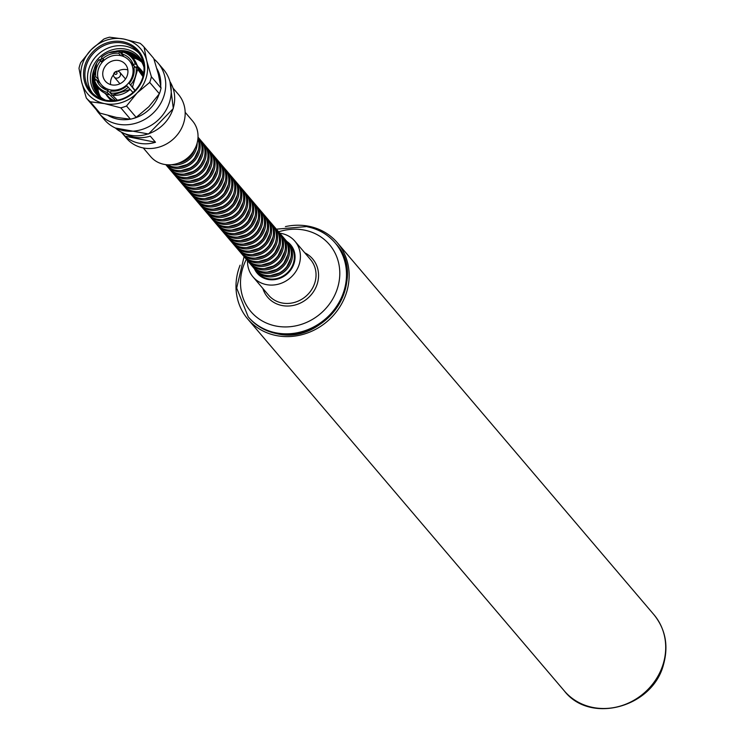 <?xml version="1.0" encoding="UTF-8"?>
<svg xmlns="http://www.w3.org/2000/svg" width="744" height="744" viewBox="0 0 744 744"><rect width="100%" height="100%" fill="white"/><g stroke="black" fill="none" stroke-linecap="round" stroke-linejoin="round"><path stroke-width="1.12" d="M247.519 260.679A27.509 24.933 -40.4 0 0 253.007 276.88A27.509 24.933 -40.4 0 0 278.758 284.078A27.509 24.933 -40.4 0 0 299.293 264.092A27.509 24.933 -40.4 0 0 294.903 241.214A27.509 24.933 -40.4 0 0 279.791 233.207M257.257 273.271A21.939 19.883 -40.4 0 1 254.485 268.872A21.939 19.883 -40.4 0 0 257.247 273.262A21.939 19.883 -40.4 0 0 277.782 279.009A21.939 19.883 -40.4 0 0 294.159 263.069A21.939 19.883 -40.4 0 0 290.662 244.823A21.939 19.883 -40.4 0 0 286.766 241.4A21.939 19.883 -40.4 0 1 290.662 244.823M240.098 265.18A58.832 53.317 -40.4 0 0 238.387 270.118A58.832 53.317 -40.4 0 0 247.771 319.046A58.832 53.317 -40.4 0 0 302.836 334.447A58.832 53.317 -40.4 0 0 346.751 291.704A58.832 53.317 -40.4 0 0 337.367 242.777A58.832 53.317 -40.4 0 0 285.426 226.604M113.655 74.009A3.664 3.32 -40.4 0 0 117.664 78.018A3.664 3.32 -40.4 0 0 119.821 72.308A3.664 3.32 -40.4 0 0 113.655 74.009M114.548 72.968A1.339 1.209 -40.4 0 0 117.003 73.461A1.339 1.209 -40.4 0 0 114.548 72.968M98.124 87.811A29.686 26.896 -40.4 0 0 98.171 90.582M111.2 100.775A21.39 19.391 139.6 0 1 110.363 99.863L107.796 96.85A21.39 19.391 -40.4 0 0 112.539 100.766M106.104 94.488A21.39 19.391 -40.4 0 0 107.796 96.85M108.271 96.562A20.86 18.907 -40.4 0 0 113.869 100.691M104.662 93.102L108.838 97.12A20.86 18.907 -40.4 0 0 114.288 100.663M127.401 75.107A13.104 11.876 -40.4 0 0 125.318 64.207A13.104 11.876 -40.4 0 0 113.051 60.776A13.104 11.876 -40.4 0 0 103.267 70.299A13.104 11.876 -40.4 0 0 105.36 81.189A13.104 11.876 -40.4 0 0 117.626 84.621A13.104 11.876 -40.4 0 0 127.401 75.107M127.838 69.927A13.104 11.876 -40.4 0 0 117.626 71.229M113.516 74.725A13.104 11.876 -40.4 0 0 111.033 79.422A13.104 11.876 -40.4 0 0 110.605 84.593M98.338 69.313A18.451 16.721 -40.4 0 0 101.286 84.658A18.451 16.721 -40.4 0 0 118.556 89.494A18.451 16.721 -40.4 0 0 132.33 76.083A18.451 16.721 -40.4 0 0 129.391 60.738A18.451 16.721 -40.4 0 0 112.112 55.912A18.451 16.721 -40.4 0 0 98.338 69.313M185.163 112.297L192.538 120.956A27.509 24.933 139.6 0 1 196.918 143.834A27.509 24.933 139.6 0 1 176.393 163.82A27.509 24.933 139.6 0 1 150.641 156.612L143.267 147.954M173.064 88.127L178.374 94.367A33.964 30.774 139.6 0 1 183.796 122.611A33.964 30.774 139.6 0 1 158.444 147.284A33.964 30.774 139.6 0 1 126.657 138.393L121.346 132.153M96.357 109.777A38.772 35.135 -40.4 0 0 98.924 113.246L104.42 119.7A38.772 35.135 -40.4 0 0 140.718 129.847A38.772 35.135 -40.4 0 0 169.66 101.677A38.772 35.135 -40.4 0 0 163.475 69.434L157.979 62.98A38.772 35.135 -40.4 0 0 153.934 58.999M98.924 113.246A38.772 35.135 -40.4 0 0 135.222 123.392A38.772 35.135 -40.4 0 0 164.164 95.223A38.772 35.135 -40.4 0 0 157.979 62.98M108.243 115.525A34.763 31.508 -40.4 0 0 130.135 119.198M132.013 118.808A34.763 31.508 -40.4 0 0 159.039 94.246M80.678 62.663A38.511 34.894 -40.4 0 0 79.729 65.463A38.511 34.894 -40.4 0 0 78.994 68.309L81.626 81.942A34.763 31.508 -40.4 0 0 104.541 103.611A34.763 31.508 -40.4 0 0 137.082 92.991A34.763 31.508 -40.4 0 0 146.177 77.701A34.763 31.508 -40.4 0 0 146.708 60.701L151.385 76.744A38.511 34.894 -40.4 0 1 150.651 79.589A38.511 34.894 -40.4 0 1 149.702 82.389L137.082 92.991L126.508 106.001A38.511 34.894 -40.4 0 1 120.816 107.852L104.541 103.611L90.312 101.779A38.511 34.894 -40.4 0 1 86.304 97.994L81.626 81.942A34.763 31.508 -40.4 0 1 91.252 49.653L103.872 39.06A38.511 34.894 -40.4 0 1 109.563 37.2L123.792 39.032A34.763 31.508 -40.4 0 0 91.252 49.653L80.678 62.663M84.853 65.481A31.825 28.839 139.6 0 1 122.974 41.766A31.825 28.839 139.6 0 1 143.471 77.162A31.825 28.839 139.6 0 1 105.35 100.877A31.825 28.839 139.6 0 1 84.853 65.481M142.783 77.311A30.755 27.872 -40.4 0 0 137.873 51.736A30.755 27.872 -40.4 0 0 109.089 43.682A30.755 27.872 -40.4 0 0 86.137 66.021A30.755 27.872 -40.4 0 0 91.038 91.596A30.755 27.872 -40.4 0 0 119.821 99.65A30.755 27.872 -40.4 0 0 142.783 77.311M139.128 53.336A30.755 27.872 -40.4 0 0 110.67 47.095A30.755 27.872 -40.4 0 0 88.769 69.127A30.755 27.872 -40.4 0 0 92.423 93.093M102.979 99.464A28.421 25.761 139.6 0 1 91.559 70.299A28.421 25.761 139.6 0 1 117.44 48.76A28.421 25.761 139.6 0 1 143.732 64.775M141.806 62.161A27.379 24.812 -40.4 0 0 132.516 57.595M141.797 62.133A27.379 24.812 -40.4 0 0 132.469 57.548M131.139 56.284A27.379 24.812 139.6 0 1 141.388 61.454M141.258 61.24A27.379 24.812 -40.4 0 0 130.646 55.874M121.644 54.2A27.379 24.812 139.6 0 1 122.146 54.163M128.768 54.507A27.379 24.812 139.6 0 1 140.821 60.59M140.681 60.385A27.379 24.812 -40.4 0 0 128.033 54.061M122.035 53.773A27.379 24.812 -40.4 0 0 121.495 53.81M101.556 62.04A27.379 24.812 139.6 0 1 103.732 59.911M121.142 52.573A27.379 24.812 139.6 0 1 122.425 52.526M125.057 52.629A27.379 24.812 139.6 0 1 140.216 59.753M140.067 59.557A27.379 24.812 -40.4 0 0 123.811 52.182M122.546 52.154A27.379 24.812 -40.4 0 0 120.947 52.192M103.397 59.548A27.379 24.812 -40.4 0 0 101.221 61.678M100.152 60.562A27.379 24.812 139.6 0 1 102.365 58.385M118.017 51.187A27.379 24.812 139.6 0 1 139.584 58.953M143.992 67.36A27.379 24.812 -40.4 0 0 139.426 58.767A27.379 24.812 -40.4 0 0 115.115 51.262M102.04 58.013A27.379 24.812 -40.4 0 0 99.798 60.218M94.209 69.053A27.379 24.812 -40.4 0 0 93.363 71.48A27.379 24.812 -40.4 0 0 97.734 94.246A27.379 24.812 -40.4 0 0 105.481 100.133M197.179 142.913A21.195 19.204 139.6 0 1 196.314 148.791A21.195 19.204 139.6 0 1 171.576 164.703M197.923 138.737A21.195 19.204 139.6 0 1 198.174 150.976A21.195 19.204 139.6 0 1 167.335 164.777M197.997 137.724A21.195 19.204 139.6 0 1 199.29 152.287A21.195 19.204 139.6 0 1 166.321 164.684M198.025 137.156A21.195 19.204 139.6 0 1 201.159 154.482A21.195 19.204 139.6 0 1 185.544 169.818A21.195 19.204 139.6 0 1 165.763 164.619M198.313 137.528A21.195 19.204 139.6 0 1 198.89 138.17A21.195 19.204 139.6 0 1 202.275 155.794A21.195 19.204 139.6 0 1 186.456 171.185A21.195 19.204 139.6 0 1 166.619 165.642A21.195 19.204 139.6 0 1 166.079 164.973M198.89 138.17L200.75 140.356A21.195 19.204 139.6 0 1 204.135 157.979A21.195 19.204 139.6 0 1 188.316 173.371A21.195 19.204 139.6 0 1 168.479 167.828L166.619 165.642M201.298 141.025A21.195 19.204 139.6 0 1 201.866 141.667A21.195 19.204 139.6 0 1 205.251 159.29A21.195 19.204 139.6 0 1 189.432 174.682A21.195 19.204 139.6 0 1 169.595 169.139A21.195 19.204 139.6 0 1 169.055 168.47M201.866 141.667L203.735 143.852A21.195 19.204 139.6 0 1 207.111 161.476A21.195 19.204 139.6 0 1 191.292 176.877A21.195 19.204 139.6 0 1 171.455 171.325L169.595 169.139M204.275 144.522A21.195 19.204 139.6 0 1 204.851 145.164A21.195 19.204 139.6 0 1 208.227 162.787A21.195 19.204 139.6 0 1 192.408 178.188A21.195 19.204 139.6 0 1 172.571 172.636A21.195 19.204 139.6 0 1 172.031 171.966M204.851 145.164L206.711 147.349A21.195 19.204 139.6 0 1 210.087 164.973A21.195 19.204 139.6 0 1 194.268 180.374A21.195 19.204 139.6 0 1 174.431 174.821L172.571 172.636M207.251 148.019A21.195 19.204 139.6 0 1 207.827 148.661A21.195 19.204 139.6 0 1 211.203 166.284A21.195 19.204 139.6 0 1 195.384 181.685A21.195 19.204 139.6 0 1 175.547 176.133A21.195 19.204 139.6 0 1 175.007 175.463M207.827 148.661L209.687 150.846A21.195 19.204 139.6 0 1 213.063 168.47A21.195 19.204 139.6 0 1 197.253 183.87A21.195 19.204 139.6 0 1 177.416 178.318L175.547 176.133M210.227 151.516A21.195 19.204 139.6 0 1 210.803 152.157A21.195 19.204 139.6 0 1 214.188 169.781A21.195 19.204 139.6 0 1 198.369 185.182A21.195 19.204 139.6 0 1 178.532 179.63A21.195 19.204 139.6 0 1 177.983 178.96M210.803 152.157L212.663 154.343A21.195 19.204 139.6 0 1 216.048 171.976A21.195 19.204 139.6 0 1 200.229 187.367A21.195 19.204 139.6 0 1 180.392 181.824L178.532 179.63M213.203 155.022A21.195 19.204 139.6 0 1 213.779 155.663A21.195 19.204 139.6 0 1 217.164 173.287A21.195 19.204 139.6 0 1 201.345 188.678A21.195 19.204 139.6 0 1 181.508 183.136A21.195 19.204 139.6 0 1 180.969 182.466M213.779 155.663L215.639 157.849A21.195 19.204 139.6 0 1 219.024 175.472A21.195 19.204 139.6 0 1 203.205 190.864A21.195 19.204 139.6 0 1 183.368 185.321L181.508 183.136M216.188 158.518A21.195 19.204 139.6 0 1 216.755 159.16A21.195 19.204 139.6 0 1 220.14 176.784A21.195 19.204 139.6 0 1 204.321 192.175A21.195 19.204 139.6 0 1 184.484 186.632A21.195 19.204 139.6 0 1 183.945 185.963M216.755 159.16L218.624 161.346A21.195 19.204 139.6 0 1 222 178.969A21.195 19.204 139.6 0 1 206.181 194.37A21.195 19.204 139.6 0 1 186.344 188.818L184.484 186.632M219.164 162.015A21.195 19.204 139.6 0 1 219.74 162.657A21.195 19.204 139.6 0 1 223.116 180.281A21.195 19.204 139.6 0 1 207.297 195.681A21.195 19.204 139.6 0 1 187.46 190.129A21.195 19.204 139.6 0 1 186.921 189.46M219.74 162.657L221.6 164.843A21.195 19.204 139.6 0 1 224.976 182.466A21.195 19.204 139.6 0 1 209.157 197.867A21.195 19.204 139.6 0 1 189.32 192.315L187.46 190.129M222.14 165.512A21.195 19.204 139.6 0 1 222.716 166.154A21.195 19.204 139.6 0 1 226.092 183.777A21.195 19.204 139.6 0 1 210.273 199.178A21.195 19.204 139.6 0 1 190.445 193.626A21.195 19.204 139.6 0 1 189.897 192.956M222.716 166.154L224.576 168.339A21.195 19.204 139.6 0 1 227.962 185.963A21.195 19.204 139.6 0 1 212.142 201.364A21.195 19.204 139.6 0 1 192.305 195.812L190.445 193.626M225.116 169.009A21.195 19.204 139.6 0 1 225.692 169.651A21.195 19.204 139.6 0 1 229.078 187.274A21.195 19.204 139.6 0 1 213.258 202.675A21.195 19.204 139.6 0 1 193.421 197.123A21.195 19.204 139.6 0 1 192.873 196.453M225.692 169.651L227.552 171.836A21.195 19.204 139.6 0 1 230.938 189.46A21.195 19.204 139.6 0 1 215.118 204.86A21.195 19.204 139.6 0 1 195.281 199.308L193.421 197.123M228.101 172.506A21.195 19.204 139.6 0 1 228.668 173.157A21.195 19.204 139.6 0 1 232.054 190.78A21.195 19.204 139.6 0 1 216.234 206.172A21.195 19.204 139.6 0 1 196.397 200.629A21.195 19.204 139.6 0 1 195.858 199.959M228.668 173.157L230.528 175.342A21.195 19.204 139.6 0 1 233.914 192.966A21.195 19.204 139.6 0 1 218.094 208.357A21.195 19.204 139.6 0 1 198.257 202.814L196.397 200.629M231.077 176.012A21.195 19.204 139.6 0 1 231.654 176.654A21.195 19.204 139.6 0 1 235.03 194.277A21.195 19.204 139.6 0 1 219.21 209.668A21.195 19.204 139.6 0 1 199.373 204.126A21.195 19.204 139.6 0 1 198.834 203.456M231.654 176.654L233.514 178.839A21.195 19.204 139.6 0 1 236.89 196.463A21.195 19.204 139.6 0 1 221.07 211.854A21.195 19.204 139.6 0 1 201.233 206.311L199.373 204.126M234.053 179.509A21.195 19.204 139.6 0 1 234.63 180.15A21.195 19.204 139.6 0 1 238.006 197.774A21.195 19.204 139.6 0 1 222.186 213.175A21.195 19.204 139.6 0 1 202.349 207.623A21.195 19.204 139.6 0 1 201.81 206.953M234.63 180.15L236.49 182.336A21.195 19.204 139.6 0 1 239.866 199.959A21.195 19.204 139.6 0 1 224.046 215.36A21.195 19.204 139.6 0 1 204.219 209.808L202.349 207.623M237.029 183.005A21.195 19.204 139.6 0 1 237.606 183.647A21.195 19.204 139.6 0 1 240.982 201.271A21.195 19.204 139.6 0 1 225.172 216.671A21.195 19.204 139.6 0 1 205.335 211.119A21.195 19.204 139.6 0 1 204.786 210.45M237.606 183.647L239.466 185.833A21.195 19.204 139.6 0 1 242.851 203.456A21.195 19.204 139.6 0 1 227.032 218.857A21.195 19.204 139.6 0 1 207.195 213.305L205.335 211.119M240.005 186.502A21.195 19.204 139.6 0 1 240.582 187.144A21.195 19.204 139.6 0 1 243.967 204.767A21.195 19.204 139.6 0 1 228.148 220.168A21.195 19.204 139.6 0 1 208.311 214.616A21.195 19.204 139.6 0 1 207.771 213.947M240.582 187.144L242.442 189.329A21.195 19.204 139.6 0 1 245.827 206.953A21.195 19.204 139.6 0 1 230.008 222.354A21.195 19.204 139.6 0 1 210.171 216.802L208.311 214.616M242.99 189.999A21.195 19.204 139.6 0 1 243.558 190.641A21.195 19.204 139.6 0 1 246.943 208.274A21.195 19.204 139.6 0 1 231.124 223.665A21.195 19.204 139.6 0 1 211.287 218.113A21.195 19.204 139.6 0 1 210.747 217.443M243.558 190.641L245.427 192.835A21.195 19.204 139.6 0 1 248.803 210.459A21.195 19.204 139.6 0 1 232.984 225.851A21.195 19.204 139.6 0 1 213.147 220.308L211.287 218.113M245.966 193.505A21.195 19.204 139.6 0 1 246.543 194.147A21.195 19.204 139.6 0 1 249.919 211.77A21.195 19.204 139.6 0 1 234.1 227.162A21.195 19.204 139.6 0 1 214.263 221.619A21.195 19.204 139.6 0 1 213.723 220.949M246.543 194.147L248.403 196.332A21.195 19.204 139.6 0 1 251.779 213.956A21.195 19.204 139.6 0 1 235.96 229.347A21.195 19.204 139.6 0 1 216.123 223.805L214.263 221.619M248.942 197.002A21.195 19.204 139.6 0 1 249.519 197.644A21.195 19.204 139.6 0 1 252.895 215.267A21.195 19.204 139.6 0 1 237.076 230.659A21.195 19.204 139.6 0 1 217.239 225.116A21.195 19.204 139.6 0 1 216.699 224.446M249.519 197.644L251.379 199.829A21.195 19.204 139.6 0 1 254.755 217.453A21.195 19.204 139.6 0 1 238.945 232.853A21.195 19.204 139.6 0 1 219.108 227.301L217.239 225.116M251.918 200.499A21.195 19.204 139.6 0 1 252.495 201.14A21.195 19.204 139.6 0 1 255.88 218.764A21.195 19.204 139.6 0 1 240.061 234.165A21.195 19.204 139.6 0 1 220.224 228.613A21.195 19.204 139.6 0 1 219.675 227.943M252.495 201.14L254.355 203.326A21.195 19.204 139.6 0 1 257.74 220.949A21.195 19.204 139.6 0 1 241.921 236.35A21.195 19.204 139.6 0 1 222.084 230.798L220.224 228.613M254.904 203.995A21.195 19.204 139.6 0 1 255.471 204.637A21.195 19.204 139.6 0 1 258.856 222.261A21.195 19.204 139.6 0 1 243.037 237.662A21.195 19.204 139.6 0 1 223.2 232.109A21.195 19.204 139.6 0 1 222.661 231.44M255.471 204.637L257.331 206.823A21.195 19.204 139.6 0 1 260.716 224.446A21.195 19.204 139.6 0 1 244.897 239.847A21.195 19.204 139.6 0 1 225.06 234.295L223.2 232.109M257.88 207.492A21.195 19.204 139.6 0 1 258.456 208.134A21.195 19.204 139.6 0 1 261.832 225.758A21.195 19.204 139.6 0 1 246.013 241.158A21.195 19.204 139.6 0 1 226.176 235.606A21.195 19.204 139.6 0 1 225.637 234.937M258.456 208.134L260.316 210.329A21.195 19.204 139.6 0 1 263.692 227.952A21.195 19.204 139.6 0 1 247.873 243.344A21.195 19.204 139.6 0 1 228.036 237.801L226.176 235.606M260.856 210.998A21.195 19.204 139.6 0 1 261.432 211.64A21.195 19.204 139.6 0 1 264.808 229.264A21.195 19.204 139.6 0 1 248.989 244.655A21.195 19.204 139.6 0 1 229.152 239.112A21.195 19.204 139.6 0 1 228.613 238.443M261.432 211.64L263.292 213.826A21.195 19.204 139.6 0 1 266.668 231.449A21.195 19.204 139.6 0 1 250.849 246.841A21.195 19.204 139.6 0 1 231.012 241.298L229.152 239.112M263.832 214.495A21.195 19.204 139.6 0 1 264.408 215.137A21.195 19.204 139.6 0 1 267.784 232.76A21.195 19.204 139.6 0 1 251.965 248.152A21.195 19.204 139.6 0 1 232.137 242.609A21.195 19.204 139.6 0 1 231.589 241.939M264.408 215.137L266.268 217.322A21.195 19.204 139.6 0 1 269.654 234.946A21.195 19.204 139.6 0 1 253.834 250.347A21.195 19.204 139.6 0 1 233.997 244.795L232.137 242.609M266.808 217.992A21.195 19.204 139.6 0 1 267.384 218.634A21.195 19.204 139.6 0 1 270.769 236.257A21.195 19.204 139.6 0 1 254.95 251.658A21.195 19.204 139.6 0 1 235.113 246.106A21.195 19.204 139.6 0 1 234.565 245.436M267.384 218.634L269.244 220.819A21.195 19.204 139.6 0 1 272.63 238.443A21.195 19.204 139.6 0 1 256.81 253.844A21.195 19.204 139.6 0 1 236.973 248.291L235.113 246.106M269.793 221.489A21.195 19.204 139.6 0 1 270.36 222.131A21.195 19.204 139.6 0 1 273.746 239.754A21.195 19.204 139.6 0 1 257.926 255.155A21.195 19.204 139.6 0 1 238.089 249.603A21.195 19.204 139.6 0 1 237.55 248.933M270.36 222.131L272.23 224.316A21.195 19.204 139.6 0 1 275.606 241.939A21.195 19.204 139.6 0 1 259.786 257.34A21.195 19.204 139.6 0 1 239.949 251.788L238.089 249.603M272.769 224.986A21.195 19.204 139.6 0 1 273.346 225.627A21.195 19.204 139.6 0 1 276.722 243.251A21.195 19.204 139.6 0 1 260.902 258.652A21.195 19.204 139.6 0 1 241.065 253.1A21.195 19.204 139.6 0 1 240.526 252.43M273.346 225.627L275.206 227.813A21.195 19.204 139.6 0 1 278.582 245.446A21.195 19.204 139.6 0 1 262.762 260.837A21.195 19.204 139.6 0 1 242.925 255.285L241.065 253.1M275.745 228.482A21.195 19.204 139.6 0 1 276.322 229.133A21.195 19.204 139.6 0 1 279.697 246.757A21.195 19.204 139.6 0 1 263.878 262.148A21.195 19.204 139.6 0 1 244.041 256.606A21.195 19.204 139.6 0 1 243.502 255.936M276.322 229.133L278.182 231.319A21.195 19.204 139.6 0 1 281.558 248.942A21.195 19.204 139.6 0 1 265.738 264.334A21.195 19.204 139.6 0 1 245.911 258.791L244.041 256.606M278.721 231.988A21.195 19.204 139.6 0 1 279.298 232.63A21.195 19.204 139.6 0 1 282.673 250.254A21.195 19.204 139.6 0 1 266.863 265.645A21.195 19.204 139.6 0 1 247.027 260.102A21.195 19.204 139.6 0 1 246.478 259.433M279.298 232.63L281.158 234.816A21.195 19.204 139.6 0 1 284.543 252.439A21.195 19.204 139.6 0 1 268.724 267.831A21.195 19.204 139.6 0 1 248.887 262.288L247.027 260.102M281.697 235.485A21.195 19.204 139.6 0 1 282.274 236.127A21.195 19.204 139.6 0 1 285.659 253.751A21.195 19.204 139.6 0 1 269.839 269.151A21.195 19.204 139.6 0 1 250.003 263.599A21.195 19.204 139.6 0 1 249.463 262.93M282.274 236.127L284.134 238.312A21.195 19.204 139.6 0 1 287.519 255.936A21.195 19.204 139.6 0 1 271.7 271.337A21.195 19.204 139.6 0 1 251.863 265.785L250.003 263.599M284.682 238.982A21.195 19.204 139.6 0 1 285.25 239.624A21.195 19.204 139.6 0 1 288.635 257.247A21.195 19.204 139.6 0 1 272.816 272.648A21.195 19.204 139.6 0 1 252.979 267.096A21.195 19.204 139.6 0 1 252.439 266.426M285.25 239.624L287.119 241.809A21.195 19.204 139.6 0 1 290.495 259.433A21.195 19.204 139.6 0 1 274.676 274.834A21.195 19.204 139.6 0 1 254.839 269.282L252.979 267.096M287.658 242.479A21.195 19.204 139.6 0 1 288.235 243.121A21.195 19.204 139.6 0 1 291.611 260.744A21.195 19.204 139.6 0 1 275.792 276.145A21.195 19.204 139.6 0 1 255.955 270.593A21.195 19.204 139.6 0 1 255.415 269.923M288.235 243.121L290.095 245.306A21.195 19.204 139.6 0 1 293.471 262.93A21.195 19.204 139.6 0 1 277.651 278.33A21.195 19.204 139.6 0 1 257.815 272.778L255.955 270.593M290.262 260.474A19.725 17.875 139.6 0 1 286.273 267.859A19.725 17.875 139.6 0 1 280.683 272.62A19.725 17.875 139.6 0 1 270.853 275.531M287.286 256.978A19.725 17.875 139.6 0 1 283.297 264.362A19.725 17.875 139.6 0 1 277.707 269.114A19.725 17.875 139.6 0 1 267.877 272.025M284.31 253.481A19.725 17.875 139.6 0 1 280.321 260.856A19.725 17.875 139.6 0 1 274.731 265.617A19.725 17.875 139.6 0 1 264.901 268.528M281.334 249.984A19.725 17.875 139.6 0 1 277.345 257.359A19.725 17.875 139.6 0 1 271.755 262.121A19.725 17.875 139.6 0 1 261.925 265.031M278.349 246.487A19.725 17.875 139.6 0 1 274.369 253.862A19.725 17.875 139.6 0 1 268.77 258.624A19.725 17.875 139.6 0 1 258.94 261.535M275.373 242.99A19.725 17.875 139.6 0 1 271.383 250.365A19.725 17.875 139.6 0 1 265.794 255.127A19.725 17.875 139.6 0 1 255.964 258.038M272.397 239.484A19.725 17.875 139.6 0 1 268.407 246.869A19.725 17.875 139.6 0 1 262.818 251.621A19.725 17.875 139.6 0 1 252.988 254.541M269.421 235.988A19.725 17.875 139.6 0 1 265.431 243.362A19.725 17.875 139.6 0 1 259.842 248.124A19.725 17.875 139.6 0 1 250.012 251.035M266.436 232.491A19.725 17.875 139.6 0 1 262.455 239.866A19.725 17.875 139.6 0 1 256.857 244.627A19.725 17.875 139.6 0 1 247.036 247.538M263.46 228.994A19.725 17.875 139.6 0 1 259.47 236.369A19.725 17.875 139.6 0 1 253.881 241.13A19.725 17.875 139.6 0 1 244.051 244.041M260.484 225.497A19.725 17.875 139.6 0 1 256.494 232.872A19.725 17.875 139.6 0 1 250.905 237.634A19.725 17.875 139.6 0 1 241.075 240.544M257.508 221.991A19.725 17.875 139.6 0 1 253.518 229.375A19.725 17.875 139.6 0 1 247.929 234.128A19.725 17.875 139.6 0 1 238.099 237.048M254.532 218.494A19.725 17.875 139.6 0 1 250.542 225.869A19.725 17.875 139.6 0 1 244.953 230.631A19.725 17.875 139.6 0 1 235.123 233.542M251.546 214.997A19.725 17.875 139.6 0 1 247.566 222.372A19.725 17.875 139.6 0 1 241.967 227.134A19.725 17.875 139.6 0 1 232.137 230.045M248.57 211.501A19.725 17.875 139.6 0 1 244.581 218.876A19.725 17.875 139.6 0 1 238.991 223.637A19.725 17.875 139.6 0 1 229.161 226.548M245.594 208.004A19.725 17.875 139.6 0 1 241.605 215.379A19.725 17.875 139.6 0 1 236.015 220.14A19.725 17.875 139.6 0 1 226.185 223.051M242.618 204.498A19.725 17.875 139.6 0 1 238.629 211.882A19.725 17.875 139.6 0 1 233.039 216.634A19.725 17.875 139.6 0 1 223.209 219.554M239.642 201.001A19.725 17.875 139.6 0 1 235.653 208.385A19.725 17.875 139.6 0 1 230.063 213.137A19.725 17.875 139.6 0 1 220.233 216.048M236.657 197.504A19.725 17.875 139.6 0 1 232.677 204.879A19.725 17.875 139.6 0 1 227.078 209.641A19.725 17.875 139.6 0 1 217.248 212.552M233.681 194.007A19.725 17.875 139.6 0 1 229.691 201.382A19.725 17.875 139.6 0 1 224.102 206.144A19.725 17.875 139.6 0 1 214.272 209.055M230.705 190.511A19.725 17.875 139.6 0 1 226.715 197.885A19.725 17.875 139.6 0 1 221.126 202.647A19.725 17.875 139.6 0 1 211.296 205.558M227.729 187.014A19.725 17.875 139.6 0 1 223.739 194.389A19.725 17.875 139.6 0 1 218.15 199.15A19.725 17.875 139.6 0 1 208.32 202.061M224.744 183.508A19.725 17.875 139.6 0 1 220.763 190.892A19.725 17.875 139.6 0 1 215.165 195.644A19.725 17.875 139.6 0 1 205.335 198.564M221.768 180.011A19.725 17.875 139.6 0 1 217.778 187.386A19.725 17.875 139.6 0 1 212.189 192.147A19.725 17.875 139.6 0 1 202.359 195.058M218.792 176.514A19.725 17.875 139.6 0 1 214.802 183.889A19.725 17.875 139.6 0 1 209.213 188.65A19.725 17.875 139.6 0 1 199.383 191.561M215.816 173.017A19.725 17.875 139.6 0 1 211.826 180.392A19.725 17.875 139.6 0 1 206.237 185.154A19.725 17.875 139.6 0 1 196.407 188.065M212.84 169.52A19.725 17.875 139.6 0 1 208.85 176.895A19.725 17.875 139.6 0 1 203.261 181.657A19.725 17.875 139.6 0 1 193.431 184.568M209.855 166.014A19.725 17.875 139.6 0 1 205.874 173.399A19.725 17.875 139.6 0 1 200.275 178.151A19.725 17.875 139.6 0 1 190.445 181.071M206.879 162.518A19.725 17.875 139.6 0 1 202.889 169.892A19.725 17.875 139.6 0 1 197.3 174.654A19.725 17.875 139.6 0 1 187.469 177.565M203.903 159.021A19.725 17.875 139.6 0 1 199.913 166.396A19.725 17.875 139.6 0 1 194.323 171.157A19.725 17.875 139.6 0 1 184.493 174.068M200.927 155.524A19.725 17.875 139.6 0 1 196.937 162.899A19.725 17.875 139.6 0 1 191.347 167.66A19.725 17.875 139.6 0 1 181.517 170.571M197.951 152.027A19.725 17.875 139.6 0 1 193.961 159.402A19.725 17.875 139.6 0 1 188.362 164.164A19.725 17.875 139.6 0 1 178.541 167.075M194.361 149.814A21.195 19.204 139.6 0 1 178.839 163.02M194.844 148.912A19.725 17.875 139.6 0 1 190.985 155.905A19.725 17.875 139.6 0 1 185.386 160.657A19.725 17.875 139.6 0 1 177.872 163.364M97.892 94.442A27.379 24.812 139.6 0 1 93.67 71.917M93.735 77.785A27.379 24.812 -40.4 0 0 98.413 95.018M98.58 95.195A27.379 24.812 139.6 0 1 94.004 78.669M95.046 79.487A27.379 24.812 -40.4 0 0 94.972 80.343M94.907 82.259A27.379 24.812 -40.4 0 0 99.129 95.753M99.305 95.92A27.379 24.812 139.6 0 1 95.232 83.049M95.334 80.222A27.379 24.812 139.6 0 1 95.39 79.627M96.274 85.123A27.379 24.812 -40.4 0 0 99.882 96.46M100.077 96.618A27.379 24.812 139.6 0 1 96.608 85.681M97.641 87.188A27.379 24.812 -40.4 0 0 100.672 97.129M97.687 87.253A27.379 24.812 -40.4 0 0 100.7 97.148M146.708 60.701A34.763 31.508 -40.4 0 0 123.792 39.032L140.067 43.273A38.511 34.894 -40.4 0 1 144.076 47.067L146.708 60.701M120.816 107.852L130.488 119.217A38.511 34.894 -40.4 0 0 136.18 117.366L126.508 106.001M149.702 82.389L159.374 93.753L148.8 106.764L136.18 117.366M159.374 93.753A38.511 34.894 -40.4 0 0 161.057 88.108L151.385 76.744M144.076 47.067L153.748 58.432L158.425 74.474L161.057 88.108M130.488 119.217L116.259 117.385L99.984 113.144L90.312 101.779M86.304 97.994L95.976 109.349A38.511 34.894 -40.4 0 0 99.984 113.144M160.713 85.765A34.763 31.508 -40.4 0 0 156.882 68.634M125.048 133.827A33.964 30.774 -40.4 0 0 150.279 136.143L155.487 142.262L125.094 136.208L121.867 132.423M155.487 142.262A33.964 30.774 139.6 0 1 125.094 136.208M109.452 94.59L108.661 94.665C101.714 92.554 97.018 88.099 94.572 81.31L94.581 80.482L96.562 79.803A20.06 18.182 -40.4 0 0 100.756 86.388A20.06 18.182 -40.4 0 0 107.815 90.443L107.238 92.461L115.599 100.514M94.581 80.482A22.199 20.116 -40.4 0 0 107.238 92.461M96.664 63.11A22.199 20.116 -40.4 0 1 99.157 59.622L100.542 60.924A20.06 18.182 -40.4 0 0 95.818 76.781L93.837 77.469L93.79 78.139L96.664 63.11A22.199 20.116 -40.4 0 0 93.837 77.469L96.246 79.906M123.299 56.404L119.496 51.345L118.882 53.308A20.06 18.182 -40.4 0 0 102.905 58.525L104.086 60.329M108.856 52.74L119.496 51.345A22.199 20.116 -40.4 0 0 108.856 52.74A22.199 20.116 -40.4 0 0 101.51 57.223M143.108 76.13A20.86 18.907 -40.4 0 0 142.736 74.781L137.045 66.523L137.156 65.342L135.268 63.938L133.232 64.57A20.06 18.182 -40.4 0 0 131.177 60.496A20.06 18.182 -40.4 0 0 121.979 53.931L122.602 51.968L123.588 52.275M135.268 63.938A22.199 20.116 -40.4 0 0 122.602 51.968M133.976 67.583L136.013 66.96L137.919 68.448L132.506 87.067L129.251 83.44A20.06 18.182 -40.4 0 0 133.976 67.583M130.693 84.807A22.199 20.116 -40.4 0 0 136.013 66.96M112.409 95.176A21.874 19.828 -40.4 0 0 130.228 89.364L111.795 95.288L112.409 95.176L110.345 93.074L110.912 91.056A20.06 18.182 -40.4 0 0 126.889 85.839L132.99 92.479M110.345 93.074A22.199 20.116 -40.4 0 0 128.331 87.206M129.251 83.44L134.915 90.647M135.11 90.433L132.478 87.076M137.752 69.387L143.322 77.181M133.232 64.57L135.083 67.248M137.175 65.407L140.477 70.187A20.86 18.907 -40.4 0 1 142.736 74.781L141.825 75.079M123.904 56.656L121.979 53.931M118.882 53.308L120.593 55.595M104.262 60.171L102.905 58.525M100.542 60.924L101.984 62.515M98.348 79.338L95.818 76.781M96.562 79.803L100.375 83.477M117.357 100.226L112.595 95.371M110.391 92.926L107.815 90.443M143.201 75.73A20.86 18.907 -40.4 0 0 140.021 69.536M143.49 74.419A21.39 19.391 -40.4 0 0 140.383 69.118A21.39 19.391 -40.4 0 0 138.319 67.062M140.383 69.118L142.95 72.131A21.39 19.391 139.6 0 1 143.713 73.098M135.724 58.618A29.686 26.896 -40.4 0 0 133.009 58.125M248.505 317.167A57.056 51.708 -40.4 0 0 248.822 317.548A57.056 51.708 -40.4 0 0 276.47 333.554A57.056 51.708 -40.4 0 0 344.816 291.025A57.056 51.708 -40.4 0 0 335.721 243.576A57.056 51.708 -40.4 0 0 335.395 243.214M307.439 226.827A57.056 51.708 139.6 0 1 335.088 242.832A57.056 51.708 139.6 0 1 344.184 290.29A57.056 51.708 139.6 0 1 275.838 332.81A57.056 51.708 139.6 0 1 248.189 316.805L236.676 288.067L244.078 256.634M246.366 259.312A51.624 46.779 -40.4 0 0 275.857 326.012A51.624 46.779 -40.4 0 0 337.692 287.537A51.624 46.779 -40.4 0 0 304.445 230.119A51.624 46.779 -40.4 0 0 278.619 231.858M262.865 288.458A29.546 26.775 -40.4 0 0 290.03 305.923A29.546 26.775 -40.4 0 0 317.363 283.492A29.546 26.775 -40.4 0 0 304.761 252.802M253.007 276.88L268.64 295.247A27.509 24.933 -40.4 0 0 294.392 302.445A27.509 24.933 -40.4 0 0 314.926 282.46A27.509 24.933 -40.4 0 0 310.536 259.582L294.903 241.214M653.929 614.674C665.462 629.071 668.679 645.615 663.574 664.308C652.953 707.293 590.28 724.61 564.333 690.934A58.832 53.317 -40.4 0 0 619.399 706.344A58.832 53.317 -40.4 0 0 663.313 663.601A58.832 53.317 -40.4 0 0 653.929 614.674L337.367 242.777M115.441 128.052A36.103 32.717 -40.4 0 0 173.203 108.252A36.103 32.717 -40.4 0 0 169.958 81.645M276.349 229.161L306.993 226.539C318.339 228.892 327.704 234.323 335.088 242.832L335.721 243.576C369.433 278.544 324.896 346.22 276.563 333.61C265.329 331.285 256.085 325.928 248.822 317.548L248.189 316.805M564.333 690.934L247.771 319.046M119.933 83.756L114.241 77.06M105.462 89.568L101.286 84.658M169.958 81.626L173.305 108.522L148.567 133.985L115.432 128.042M198.499 149.777L193.961 159.402M201.475 153.273L196.937 162.899M204.451 156.77L203.94 158.946L199.913 166.396M207.437 160.276L202.889 169.892M210.413 163.773L205.874 173.399M213.388 167.27L208.85 176.895M216.365 170.767L211.826 180.392M219.341 174.263L218.829 176.44L214.802 183.889M222.326 177.76L217.778 187.386M225.302 181.266L220.763 190.892M228.278 184.763L223.739 194.389M231.254 188.26L230.742 190.436L226.715 197.885M234.23 191.757L233.718 193.933L229.691 201.382M237.215 195.254L232.677 204.879M240.191 198.76L235.653 208.385M243.167 202.256L238.629 211.882M246.143 205.753L245.632 207.929L241.605 215.379M249.128 209.25L244.581 218.876M252.104 212.747L247.566 222.372M255.08 216.253L250.542 225.869M258.056 219.75L253.518 229.375M261.032 223.247L260.521 225.423L256.494 232.872M264.018 226.743L259.47 236.369M266.994 230.24L262.455 239.866M269.97 233.737L265.431 243.362M272.946 237.243L268.407 246.869M275.922 240.74L275.41 242.916L271.383 250.365M278.907 244.237L274.369 253.862M281.883 247.733L277.345 257.359M284.859 251.23L280.321 260.856M287.835 254.736L283.297 264.362M290.82 258.233L286.273 267.859M270.463 275.559L280.683 272.62M267.477 272.062L277.707 269.114M264.501 268.565L274.731 265.617M261.525 265.069L271.755 262.121M258.549 261.562L268.77 258.624M255.564 258.066L265.794 255.127M252.588 254.569L262.818 251.621M249.612 251.072L259.842 248.124M246.636 247.575L256.857 244.627M243.66 244.069L253.881 241.13M240.675 240.572L250.905 237.634M237.699 237.076L247.929 234.128M234.723 233.579L244.953 230.631M231.747 230.082L241.967 227.134M228.761 226.576L238.991 223.637M225.785 223.079L236.015 220.14M222.809 219.582L233.039 216.634M219.833 216.085L230.063 213.137M216.857 212.589L227.078 209.641M213.872 209.083L224.102 206.144M210.896 205.586L221.126 202.647M207.92 202.089L218.15 199.15M204.944 198.592L215.165 195.644M201.968 195.095L212.189 192.147M198.983 191.599L209.213 188.65M196.007 188.093L206.237 185.154M193.031 184.596L203.261 181.657M190.055 181.099L200.275 178.151M187.07 177.602L197.3 174.654M184.094 174.105L194.323 171.157M181.118 170.599L191.347 167.66M178.142 167.102L188.362 164.164M195.002 148.447L190.985 155.905M177.816 163.382L185.386 160.657M123.095 51.978C130.033 54.098 134.72 58.553 137.156 65.342M134.962 67.285L129.391 60.738M125.513 79.004L119.821 72.308"/></g></svg>

